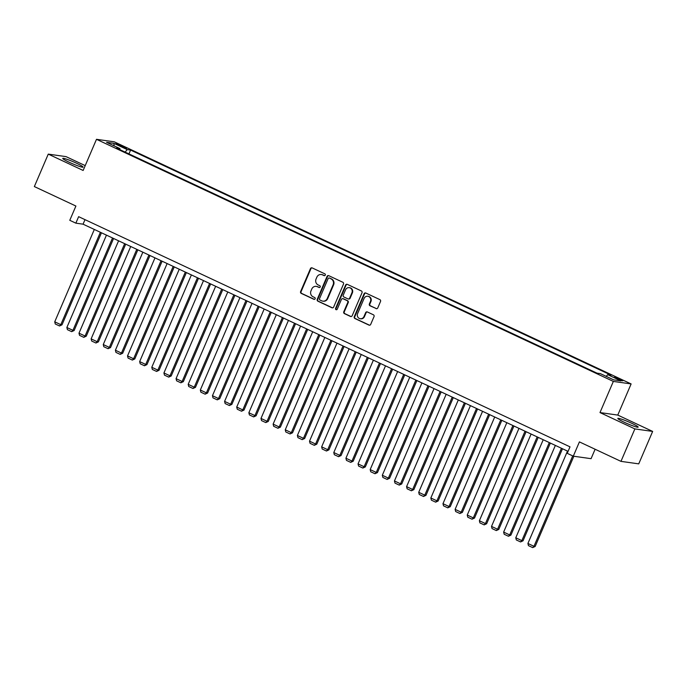 <?xml version="1.0" encoding="UTF-8"?>
<svg xmlns="http://www.w3.org/2000/svg" width="687" height="687" viewBox="0 0 687 687"><rect width="100%" height="100%" fill="white"/><g stroke="black" fill="none" stroke-linecap="round" stroke-linejoin="round"><path stroke-width="1.03" d="M325.286 275.118A0.979 0.919 -82 0 0 324.831 273.838L312.181 267.913A1.391 1.305 -82 0 0 310.447 268.626L300.614 291.554A1.391 1.305 -82 0 0 301.258 293.392L313.916 299.317A0.979 0.919 -82 0 0 315.127 298.819A0.979 0.919 -82 0 0 314.68 297.531L313.04 296.767A4.457 4.191 -82 0 1 310.979 290.902L311.795 288.995A4.457 4.191 -82 0 1 317.351 286.702L318.991 287.467A0.979 0.919 -82 0 0 320.211 286.968A0.979 0.919 -82 0 0 319.756 285.689L318.115 284.916A4.457 4.191 -82 0 1 316.054 279.059L316.87 277.144A4.457 4.191 -82 0 1 322.435 274.852L324.066 275.616A0.979 0.919 -82 0 0 325.286 275.118M631.739 423.304A11.061 1.048 23.2 0 0 617.819 418.417A11.061 1.048 23.2 0 0 624.243 422.247A11.061 1.048 23.2 0 0 638.163 427.134A11.061 1.048 23.2 0 0 631.739 423.304M76.669 163.291A11.061 1.048 23.2 0 0 62.749 158.405A11.061 1.048 23.2 0 0 69.172 162.235A11.061 1.048 23.2 0 0 83.084 167.121A11.061 1.048 23.2 0 0 76.669 163.291M620.215 379.207A4.543 0.429 23.2 0 0 614.504 377.206A4.543 0.429 23.2 0 0 617.141 378.777A4.543 0.429 23.2 0 0 622.851 380.778A4.543 0.429 23.2 0 0 620.215 379.207M376.038 308.609A1.391 1.305 -82 0 0 377.773 307.888L380.529 301.456A1.391 1.305 -82 0 0 379.885 299.626L365.827 293.04A1.391 1.305 -82 0 0 364.093 293.753L354.269 316.69A1.391 1.305 -82 0 0 354.913 318.519L368.962 325.106A1.391 1.305 -82 0 0 370.697 324.384L374.029 316.613A1.391 1.305 -82 0 0 373.385 314.783L367.373 311.967A1.391 1.305 -82 0 0 365.639 312.679L363.981 316.535A3.727 3.504 -82 0 1 360.28 318.734A3.727 3.504 -82 0 1 357.609 313.555L364.084 298.459A3.727 3.504 -82 0 1 367.785 296.26A3.727 3.504 -82 0 1 370.456 301.438L369.374 303.955A1.391 1.305 -82 0 0 370.018 305.792L376.51 308.669A1.391 1.305 -82 0 0 376.631 308.721M85.214 165.619L66.029 156.627L48.262 154.12L34.35 186.572L75.905 206.04L69.782 220.312L75.853 223.155L78.636 216.671L570.004 446.842L567.23 453.334L573.293 456.177L591.069 458.676L595.114 449.246M634.874 428.911L652.65 431.419L617.768 415.077L599.991 412.569L634.874 428.911L620.971 461.363L579.416 441.896L573.293 456.177M599.991 412.569L613.345 381.422L96.489 139.315L114.265 141.814L631.121 383.93L613.345 381.422M48.262 154.12L83.136 170.462L96.489 139.315M343.491 284.109A1.391 1.305 -82 0 0 342.847 282.271L328.79 275.693A1.391 1.305 -82 0 0 327.055 276.406L317.231 299.343A1.391 1.305 -82 0 0 317.875 301.172L331.924 307.759A1.391 1.305 -82 0 0 333.659 307.037L343.491 284.109M347.313 284.366L361.362 290.945A1.391 1.305 -82 0 1 362.006 292.782L352.182 315.711A1.391 1.305 -82 0 1 350.447 316.432L344.427 313.615A1.391 1.305 -82 0 1 343.783 311.778L347.768 302.478A1.391 1.305 -82 0 0 347.124 300.648L343.139 298.776A1.391 1.305 -82 0 0 341.396 299.498L337.248 309.176A0.979 0.919 -82 0 1 336.278 309.751A0.979 0.919 -82 0 1 335.582 308.394L345.578 285.079A1.391 1.305 -82 0 1 347.313 284.366M652.65 431.419L638.738 463.862L620.971 461.363M118.413 145.146L126.614 148.34L121.393 145.567L115.854 143.617L118.413 145.146M606.243 376.382L607.686 374.664L611.044 375.136L130.59 150.075L127.232 149.603L125.12 152.11M607.686 374.664L621.031 380.916L613.731 379.885L600.378 373.634L597.02 373.161L116.567 148.1L119.924 148.572L106.579 142.321L113.879 143.351L127.232 149.603M617.768 415.077L631.121 383.93M75.853 223.155L83.058 224.177L568.072 451.368M84.999 219.651L83.058 224.177M128.95 153.905L130.59 150.075M119.864 149.646L119.924 148.572M114.128 145.859L113.879 143.351M324.066 275.616L324.547 275.685A0.979 0.919 -82 0 0 324.565 275.693L322.916 274.92A4.457 4.191 -82 0 0 321.791 274.585L321.31 274.517M316.226 286.367L316.707 286.436A4.457 4.191 -82 0 1 317.832 286.771L319.472 287.535A0.979 0.919 -82 0 0 319.481 287.544M312.07 267.861A1.391 1.305 -82 0 0 310.928 268.694L301.095 291.623A1.391 1.305 -82 0 0 301.739 293.461L314.397 299.386A0.979 0.919 -82 0 0 314.406 299.386L313.916 299.317M328.678 275.642A1.391 1.305 -82 0 0 327.536 276.475L317.712 299.412A1.391 1.305 -82 0 0 318.356 301.241L332.405 307.819A1.391 1.305 -82 0 0 332.517 307.87M329.339 278.089A0.979 0.919 -82 0 0 328.12 278.587L319.498 298.716A0.979 0.919 -82 0 0 319.944 300.004L321.671 300.812A4.457 4.191 -82 0 0 327.235 298.519L333.126 284.762A4.457 4.191 -82 0 0 331.065 278.896L329.82 278.158A0.979 0.919 -82 0 0 329.571 278.08L329.09 278.012M322.796 301.146L323.276 301.215A4.457 4.191 -82 0 0 327.716 298.587L327.235 298.519M329.82 278.158L331.546 278.965A4.457 4.191 -82 0 1 333.607 284.83L327.716 298.587M342.787 298.673L343.268 298.742A1.391 1.305 -82 0 1 343.62 298.845L347.605 300.717A1.391 1.305 -82 0 1 348.249 302.546L344.264 311.846A1.391 1.305 -82 0 0 344.908 313.684L350.928 316.501A1.391 1.305 -82 0 0 351.04 316.544M347.201 284.315A1.391 1.305 -82 0 0 346.059 285.148L336.063 308.463A0.979 0.919 -82 0 0 336.527 309.751M351.907 292.825A3.727 3.504 -82 0 0 349.245 287.647A3.727 3.504 -82 0 0 345.535 289.845L343.26 295.161A1.391 1.305 -82 0 0 343.904 296.999L347.888 298.862A1.391 1.305 -82 0 0 349.631 298.149L351.907 292.825L352.388 292.894A3.727 3.504 -82 0 0 349.726 287.716L349.245 287.647M348.24 298.965L348.721 299.034A1.391 1.305 -82 0 0 350.112 298.218L349.631 298.149M352.388 292.894L350.112 298.218M367.785 296.26L368.266 296.329A3.727 3.504 -82 0 1 370.937 301.507L369.855 304.023A1.391 1.305 -82 0 0 370.499 305.852L376.51 308.669M360.28 318.734L360.761 318.802A3.727 3.504 -82 0 0 364.462 316.604L363.981 316.535M367.253 311.924A1.391 1.305 -82 0 0 366.111 312.748L364.462 316.604M365.716 292.997A1.391 1.305 -82 0 0 364.574 293.821L354.75 316.759A1.391 1.305 -82 0 0 355.394 318.588L369.443 325.174A1.391 1.305 -82 0 0 369.554 325.217M100.388 232.292L60.8 324.659L54.737 321.817L94.325 229.449M62.002 324.831L59.529 325.973L60.8 324.659L62.002 324.831L101.453 232.79M59.529 325.973L55.278 323.981L54.737 321.817M112.522 237.977L72.934 330.344L66.862 327.501L106.451 235.134M74.136 330.516L71.663 331.658L72.934 330.344L74.136 330.516L113.578 238.475M71.663 331.658L67.412 329.666L66.862 327.501M124.656 243.662L85.068 336.029L78.996 333.186L118.585 240.819M86.261 336.192L83.788 337.343L85.068 336.029L86.261 336.192L125.712 244.151M83.788 337.343L79.546 335.35L78.996 333.186M136.79 249.338L97.193 341.714L91.131 338.871L130.719 246.504M98.396 341.877L95.922 343.019L97.193 341.714L98.396 341.877L137.847 249.836M95.922 343.019L91.68 341.035L91.131 338.871M148.916 255.023L109.327 347.39L103.265 344.548L142.853 252.181M110.53 347.562L108.057 348.704L109.327 347.39L110.53 347.562L149.981 255.521M108.057 348.704L103.814 346.712L103.265 344.548M161.05 260.708L121.462 353.075L115.399 350.233L154.987 257.865M122.664 353.247L120.191 354.389L121.462 353.075L122.664 353.247L162.115 261.206M120.191 354.389L115.94 352.397L115.399 350.233M173.184 266.393L133.596 358.76L127.533 355.918L167.121 263.55M134.798 358.932L132.325 360.074L133.596 358.76L134.798 358.932L174.249 266.891M132.325 360.074L128.074 358.082L127.533 355.918M185.318 272.078L145.73 364.445L139.659 361.602L179.247 269.235M146.932 364.617L144.459 365.759L145.73 364.445L146.932 364.617L186.375 272.576M144.459 365.759L140.208 363.767L139.659 361.602M197.452 277.754L157.864 370.13L151.793 367.287L191.381 274.92M159.058 370.293L156.584 371.435L157.864 370.13L159.058 370.293L198.509 278.252M156.584 371.435L152.342 369.451L151.793 367.287M209.587 283.439L169.99 375.806L163.927 372.964L203.515 280.597M171.192 375.978L168.719 377.12L169.99 375.806L171.192 375.978L210.643 283.937M168.719 377.12L164.476 375.136L163.927 372.964M221.712 289.124L182.124 381.491L176.061 378.649L215.649 286.281M183.326 381.663L180.853 382.805L182.124 381.491L183.326 381.663L222.777 289.622M180.853 382.805L176.611 380.813L176.061 378.649M233.846 294.809L194.258 387.176L188.195 384.334L227.783 291.966M195.46 387.348L192.987 388.49L194.258 387.176L195.46 387.348L234.911 295.307M192.987 388.49L188.736 386.498L188.195 384.334M245.98 300.494L206.392 392.861L200.329 390.018L239.918 297.651M207.594 393.033L205.121 394.175L206.392 392.861L207.594 393.033L247.045 300.992M205.121 394.175L200.87 392.183L200.329 390.018M258.114 306.179L218.526 398.546L212.455 395.703L252.043 303.336M219.728 398.709L217.255 399.851L218.526 398.546L219.728 398.709L259.171 306.668M217.255 399.851L213.004 397.867L212.455 395.703M270.249 311.855L230.66 404.222L224.589 401.388L264.177 309.013M231.854 404.394L229.381 405.536L230.66 404.222L231.854 404.394L271.305 312.353M229.381 405.536L225.138 403.552L224.589 401.388M282.383 317.54L242.786 409.907L236.723 407.065L276.311 314.698M243.988 410.079L241.515 411.221L242.786 409.907L243.988 410.079L283.439 318.038M241.515 411.221L237.273 409.229L236.723 407.065M294.508 323.225L254.92 415.592L248.857 412.75L288.446 320.382M256.122 415.764L253.649 416.906L254.92 415.592L256.122 415.764L295.573 323.723M253.649 416.906L249.407 414.914L248.857 412.75M306.642 328.91L267.054 421.277L260.991 418.435L300.58 326.067M268.256 421.449L265.783 422.591L267.054 421.277L268.256 421.449L307.707 329.408M265.783 422.591L261.532 420.599L260.991 418.435M318.777 334.595L279.188 426.962L273.125 424.119L312.714 331.752M280.39 427.125L277.917 428.267L279.188 426.962L280.39 427.125L319.841 335.084M277.917 428.267L273.666 426.284L273.125 424.119M330.911 340.271L291.322 432.638L285.251 429.804L324.839 337.429M292.525 432.81L290.051 433.952L291.322 432.638L292.525 432.81L331.967 340.769M290.051 433.952L285.801 431.968L285.251 429.804M343.045 345.956L303.456 438.323L297.385 435.481L336.974 343.114M304.65 438.495L302.177 439.637L303.456 438.323L304.65 438.495L344.101 346.454M302.177 439.637L297.935 437.645L297.385 435.481M355.179 351.641L315.582 444.008L309.519 441.166L349.108 348.798M316.784 444.18L314.311 445.322L315.582 444.008L316.784 444.18L356.235 352.139M314.311 445.322L310.069 443.33L309.519 441.166M367.305 357.326L327.716 449.693L321.653 446.851L361.242 354.483M328.918 449.865L326.445 451.007L327.716 449.693L328.918 449.865L368.369 357.824M326.445 451.007L322.203 449.015L321.653 446.851M379.439 363.011L339.85 455.378L333.788 452.535L373.376 360.168M341.053 455.541L338.579 456.692L339.85 455.378L341.053 455.541L380.504 363.5M338.579 456.692L334.329 454.7L333.788 452.535M391.573 368.687L351.984 461.063L345.922 458.22L385.51 365.853M353.187 461.226L350.714 462.368L351.984 461.063L353.187 461.226L392.638 369.185M350.714 462.368L346.463 460.384L345.922 458.22M403.707 374.372L364.119 466.739L358.047 463.897L397.636 371.53M365.321 466.911L362.848 468.053L364.119 466.739L365.321 466.911L404.763 374.87M362.848 468.053L358.597 466.061L358.047 463.897M415.841 380.057L376.253 472.424L370.181 469.582L409.77 377.215M377.446 472.596L374.973 473.738L376.253 472.424L377.446 472.596L416.897 380.555M374.973 473.738L370.731 471.746L370.181 469.582M427.975 385.742L388.378 478.109L382.315 475.267L421.904 382.899M389.581 478.281L387.107 479.423L388.378 478.109L389.581 478.281L429.032 386.24M387.107 479.423L382.865 477.431L382.315 475.267M440.101 391.427L400.512 483.794L394.45 480.952L434.038 388.584M401.715 483.966L399.241 485.108L400.512 483.794L401.715 483.966L441.166 391.925M399.241 485.108L394.999 483.116L394.45 480.952M452.235 397.103L412.647 489.479L406.584 486.636L446.172 394.269M413.849 489.642L411.376 490.784L412.647 489.479L413.849 489.642L453.3 397.601M411.376 490.784L407.125 488.801L406.584 486.636M464.369 402.788L424.781 495.155L418.718 492.313L458.306 399.946M425.983 495.327L423.51 496.469L424.781 495.155L425.983 495.327L465.434 403.286M423.51 496.469L419.259 494.485L418.718 492.313M476.503 408.473L436.915 500.84L430.843 497.998L470.432 405.631M438.117 501.012L435.644 502.154L436.915 500.84L438.117 501.012L477.559 408.971M435.644 502.154L431.393 500.162L430.843 497.998M488.637 414.158L449.049 506.525L442.978 503.683L482.566 411.315M450.243 506.697L447.769 507.839L449.049 506.525L450.243 506.697L489.694 414.656M447.769 507.839L443.527 505.847L442.978 503.683M500.771 419.843L461.175 512.21L455.112 509.368L494.7 417M462.377 512.382L459.904 513.524L461.175 512.21L462.377 512.382L501.828 420.341M459.904 513.524L455.661 511.532L455.112 509.368M512.897 425.528L473.309 517.895L467.246 515.052L506.834 422.685M474.511 518.058L472.038 519.2L473.309 517.895L474.511 518.058L513.962 426.017M472.038 519.2L467.795 517.217L467.246 515.052M525.031 431.204L485.443 523.571L479.38 520.737L518.968 428.362M486.645 523.743L484.172 524.885L485.443 523.571L486.645 523.743L526.096 431.702M484.172 524.885L479.921 522.901L479.38 520.737M537.165 436.889L497.577 529.256L491.514 526.414L531.103 434.047M498.779 529.428L496.306 530.57L497.577 529.256L498.779 529.428L538.23 437.387M496.306 530.57L492.055 528.578L491.514 526.414M549.299 442.574L509.711 534.941L503.64 532.099L543.228 439.732M510.913 535.113L508.44 536.255L509.711 534.941L510.913 535.113L550.356 443.072M508.44 536.255L504.189 534.263L503.64 532.099M561.434 448.259L521.845 540.626L515.774 537.784L555.362 445.416M523.039 540.798L520.566 541.94L521.845 540.626L523.039 540.798L562.49 448.757M520.566 541.94L516.323 539.948L515.774 537.784M572.718 455.902L533.971 546.311L527.908 543.469L567.496 451.101M535.173 546.474L532.7 547.616L533.971 546.311L535.173 546.474L573.843 456.254M532.7 547.616L528.458 545.633L527.908 543.469M121.041 146.374L121.393 145.567M123.746 147.542L124.055 146.812M322.916 274.92L322.435 274.852M319.472 287.535L318.991 287.467M317.832 286.771L317.351 286.702M301.739 293.461L301.258 293.392M301.095 291.623L300.614 291.554M310.928 268.694L310.447 268.626M332.405 307.819L331.924 307.759M318.356 301.241L317.875 301.172M317.712 299.412L317.231 299.343M327.536 276.475L327.055 276.406M333.607 284.83L333.126 284.762M331.546 278.965L331.065 278.896M350.928 316.501L350.447 316.432M344.908 313.684L344.427 313.615M344.264 311.846L343.783 311.778M348.249 302.546L347.768 302.478M347.605 300.717L347.124 300.648M343.62 298.845L343.139 298.776M336.063 308.463L335.582 308.394M346.059 285.148L345.578 285.079M370.499 305.852L370.018 305.792M369.855 304.023L369.374 303.955M370.937 301.507L370.456 301.438M366.111 312.748L365.639 312.679M369.443 325.174L368.962 325.106M355.394 318.588L354.913 318.519M354.75 316.759L354.269 316.69M364.574 293.821L364.093 293.753"/></g></svg>
